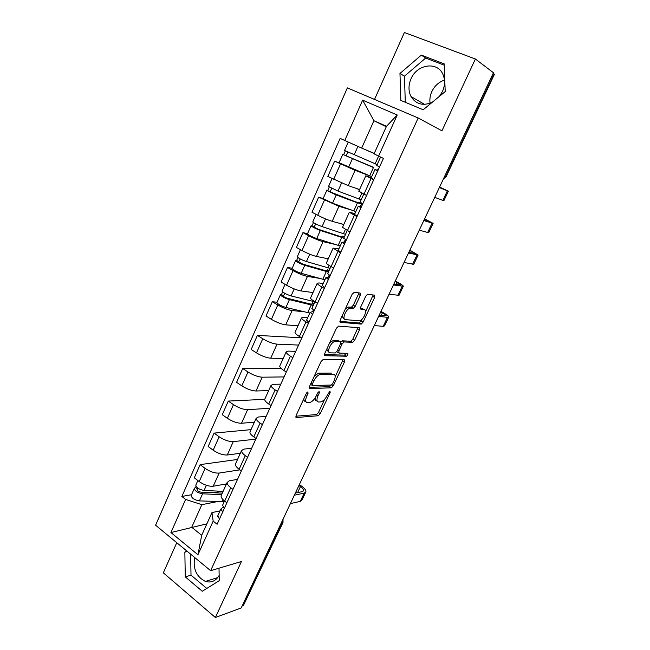 <?xml version="1.0" encoding="UTF-8"?>
<svg xmlns="http://www.w3.org/2000/svg" width="650" height="650" viewBox="0 0 650 650"><rect width="100%" height="100%" fill="white"/><g stroke="black" fill="none" stroke-linecap="round" stroke-linejoin="round"><path stroke-width="0.97" d="M307.84 391.942L306.296 393.437L296.075 415.553L296.376 417.519L318.207 415.748L320.247 413.676L330.168 392.47L329.956 391.097L327.267 395.298C325.358 399.002 323.196 401.204 320.799 401.903L318.776 402.033C316.656 401.773 316.404 399.669 318.012 395.72L319.321 392.909L319.15 391.511L317.647 392.974L316.339 395.793C314.397 399.563 312.179 401.814 309.692 402.529L307.58 402.667C305.378 402.407 305.086 400.262 306.702 396.232L308.035 393.372L307.84 391.942M219.148 575.445C215.768 581.051 211.193 583.05 205.424 581.425C196.43 576.842 192.847 568.864 194.659 557.489M430.081 103.261C429.504 99.361 430.089 95.477 431.819 91.609C434.598 85.881 438.815 82.038 444.47 80.072M432.152 102.359C422.971 106.186 415.927 104.252 411.019 96.558C408.322 91.097 408.322 85.183 411.019 78.829C416.926 64.277 437.328 61.076 442.902 74.303C445.25 79.674 445.104 85.394 442.463 91.463L439.489 96.297M360.295 295.409L360.157 293.077L354.323 292.224L352.129 294.247L340.21 320.044L340.405 322.319L361.229 324.106L363.09 322.14L374.652 297.448L374.554 295.181L367.608 294.223L365.763 296.189L360.734 306.979L360.872 309.238L364.236 309.627C367.827 309.757 363.423 320.271 359.556 320.848L345.434 319.621C341.632 319.605 346.011 308.766 350.106 308.116L353.332 308.319L355.233 306.312L360.295 295.409L358.377 294.336L358.759 292.874M418.177 117.983L441.943 130.821L475.378 59.004L493.464 72.743L241.223 607.937L215.369 617.5L241.434 561.511L210.624 570.684L418.177 117.983L347.352 87.888L155.594 525.2L210.624 570.684M323.245 359.418L321.043 361.53L309.514 386.466L309.782 388.529L331.313 387.822L333.304 385.783L344.492 361.871L344.321 359.816L323.245 359.418M324.732 353.535L336.456 328.169L338.65 326.105L359.32 327.762L359.45 329.924L354.567 340.356L352.666 342.339L344.037 341.941L342.095 343.964L338.829 350.984L339.016 353.104L347.677 353.373C348.262 354.242 347.848 355.192 346.442 356.233L324.967 355.696L324.732 353.535M176.768 542.701L163.329 572.837L215.369 617.5M475.378 59.004L404.381 32.5L374.522 99.434M493.188 73.328L494.366 74.433L446.201 176.54L445.786 176.361L494.065 73.986M282.872 522.787L243.539 605.231L282.246 523.153L282.596 520.154M242.287 605.686L243.539 605.231M221.447 495.032L221.122 495.731C220.903 497.266 222.081 499.062 224.664 501.109L226.874 502.799M239.891 469.852L219.148 473.062C214.768 473.322 210.08 471.762 205.099 468.374L199.217 481.593C204.173 485.006 208.845 486.541 213.241 486.216L226.468 483.925M199.217 481.593L194.293 477.815L200.135 464.628L237.534 459.452M232.976 489.385L230.75 487.703C228.142 485.68 226.939 483.917 227.143 482.43L229.426 480.764L237.51 479.399M205.099 468.374L200.135 464.628M235.706 463.499L235.414 464.141C235.243 465.571 236.47 467.277 239.111 469.276L241.361 470.933M251.022 429.634L214.102 433.111L208.162 446.509L213.184 450.206C218.213 453.554 222.909 455.154 227.264 454.992L240.313 453.302M247.561 457.291L245.294 455.65C242.637 453.676 241.377 451.994 241.532 450.621L243.734 449.15L251.713 448.167M255.807 439.148L233.269 441.626C228.93 441.716 224.226 440.091 219.156 436.767L214.102 433.111M250.201 431.438L249.933 432.023C249.819 433.339 251.111 434.964 253.801 436.914L256.092 438.531M264.721 399.344L228.296 401.074L222.259 414.692L227.378 418.299C232.489 421.582 237.201 423.239 241.516 423.256L254.386 422.191M262.397 424.653L260.089 423.061C257.376 421.127 256.059 419.534 256.157 418.275L258.277 417.007L266.142 416.423M269.839 408.281L247.618 409.671C243.319 409.581 238.599 407.899 233.456 404.641L228.296 401.074M264.94 398.84L264.704 399.368C264.648 400.562 265.988 402.106 268.734 403.999L271.066 405.576M281.32 368.582L242.734 368.501L236.592 382.346L241.808 385.856C247 389.082 251.737 390.796 256.002 390.991L268.686 390.569M277.485 391.463L275.129 389.911C272.358 388.034 270.993 386.531 271.026 385.385L273.073 384.329L280.808 384.15M284.091 376.927L262.202 377.187C257.961 376.902 253.216 375.172 247.983 371.971L242.734 368.501M279.931 365.698L279.727 366.161C279.727 367.226 281.125 368.688 283.928 370.524L286.309 372.06M301.567 337.813L257.408 335.384L251.168 349.464L256.482 352.877C261.763 356.037 266.516 357.809 270.733 358.199L283.221 358.434M292.833 357.703L290.428 356.192C287.609 354.372 286.179 352.958 286.154 351.934L288.113 351.106L295.726 351.341M298.577 345.069L277.038 344.151C272.838 343.688 268.084 341.884 262.762 338.756L257.408 335.384M295.181 331.988L295.002 332.377C295.059 333.328 296.522 334.693 299.382 336.473L301.803 337.959M277.079 302.242L272.326 301.714L265.988 316.03L271.399 319.345C276.77 322.424 281.539 324.261 285.707 324.846L297.993 325.772M308.441 323.359L305.996 321.888C303.111 320.133 301.632 318.809 301.543 317.915L303.412 317.306L307.686 317.696M303.802 311.732L292.118 310.562C287.974 309.896 283.197 308.035 277.786 304.98L272.326 301.714M310.684 297.692L310.537 298.025C310.659 298.838 312.179 300.105 315.104 301.827L317.574 303.274M292.175 268.263L287.503 267.459L281.052 282.019L286.569 285.228C292.037 288.243 296.822 290.144 300.942 290.924L313.007 292.557M324.326 288.413L321.831 286.991C318.89 285.293 317.346 284.066 317.192 283.303L318.971 282.929L323.164 283.579M319.15 278.298L307.458 276.404C303.371 275.535 298.569 273.601 293.069 270.627L287.503 267.459M326.463 262.811L326.349 263.063C326.536 263.746 328.12 264.916 331.094 266.581L333.621 267.971M307.531 233.707L302.949 232.619L296.384 247.431L302.006 250.534C307.564 253.467 312.366 255.434 316.428 256.433L328.274 258.798M340.494 252.85L333.117 248.097L338.91 248.877M334.888 244.359L323.066 241.654C319.028 240.573 314.21 238.574 308.62 235.674L302.949 232.619M342.517 227.313L349.952 232.042M323.156 198.551L318.654 197.178L311.976 212.249L317.712 215.239C323.359 218.091 328.185 220.123 332.191 221.333L343.801 224.461M356.947 216.653L349.326 212.257L354.933 213.574M351.244 209.991L338.934 206.31L318.654 197.178M358.849 191.197L366.576 195.479M339.105 162.817L334.628 161.119L327.836 176.451L348.221 185.632L359.596 189.54M373.701 179.806L365.812 175.793L371.231 177.645M369.371 175.719L355.087 170.341L334.628 161.119M217.506 501.581L201.841 504.668L191.718 527.264L201.695 535.308L211.957 512.59L220.033 510.876M206.879 523.827L170.934 532.545L185.616 499.427L201.841 504.668M211.957 512.59L213.176 521.146L197.941 554.759L170.934 532.545M344.752 140.522L362.643 100.157L397.231 114.993L378.584 156.13L374.067 153.798L386.514 126.263L373.937 120.737L361.676 148.086L340.137 138.393L181.854 496.462L185.616 499.427M213.176 521.146L217.116 524.258L383.443 158.364L378.584 156.13M186.713 550.916L184.852 552.142L185.266 576.859L202.28 591.273L219.253 580.645L219.009 568.189M421.338 55.112L399.969 73.45L400.831 100.425L423.174 109.769L445.193 91.585L444.218 63.895L421.338 55.112L425.669 58.053L404.446 76.188L405.291 102.286M386.287 126.758L373.937 120.737L362.643 100.157M361.676 148.086L374.238 153.416M191.547 494.715L181.854 496.462M197.941 554.759L201.695 535.308M386.514 126.263L397.231 114.993M190.653 554.182L191.011 575.161L206.789 588.445M187.395 551.484L184.852 552.142M191.011 575.161L185.266 576.859M444.267 65.203L425.669 58.053M404.446 76.188L399.969 73.45M303.842 398.734C303.786 400.579 304.428 401.497 305.776 401.489L305.849 401.537M315.201 397.841C315.014 399.856 315.608 400.871 316.989 400.871L317.143 400.977M295.831 416.211L316.444 414.586L318.484 412.523L324.699 399.222M335.205 376.764L342.997 359.791M309.229 387.311L329.428 386.701L331.313 385.044M312.317 384.109L312.496 385.556L331.354 385.036L332.743 383.606L334.108 380.673C335.733 376.748 335.522 374.595 333.483 374.213L320.279 374.351C317.817 375.091 315.632 377.333 313.723 381.071L312.317 384.109L310.993 383.273M310.489 384.353L312.13 385.32M314.291 376.139L318.443 373.197L331.671 373.084M340.73 342.022L342.371 340.819L350.829 341.25L352.731 339.267L357.955 327.649M336.741 351.723L338.585 352.844M324.407 354.591L344.516 355.136L346.125 353.324M335.376 341.469L334.839 341.518C330.704 342.095 326.146 353.031 330.111 352.828L335.229 352.966L337.204 350.927L340.47 343.891L340.283 341.721L335.376 341.469L333.499 340.348L329.786 342.607M326.731 349.221L328.25 351.699M338.845 340.86L340.283 341.721M333.499 340.348L338.423 340.608M345.329 308.977L348.197 307.027L351.431 307.231L353.324 305.232L358.377 294.336M342.079 315.998L343.541 318.524M363.252 309.067L364.236 309.627M360.368 308.327L362.359 308.563M365.56 311.829L373.149 294.978M339.852 321.327L359.377 323.034L362.131 319.158M223.104 491.351L204.084 490.449C199.274 489.556 196.511 487.793 195.788 485.168L195.951 484.802M226.273 484.348L224.551 484.258M222.3 493.131L201.045 492.156C198.737 491.733 197.413 490.888 197.072 489.621L198.096 488.296M221.553 491.278L213.606 492.733M224.234 501.629L199.404 500.906C194.602 500.037 191.847 498.274 191.149 495.601L191.319 495.227M221.618 494.65L202.581 493.805C197.771 492.919 195.008 491.156 194.293 488.524L196.138 486.436M197.234 490.23L197.714 489.157L195.642 487.549M222.966 507.252L220.878 509.023L222.714 511.948M217.799 515.799L219.44 519.155M298.919 485.526L300.422 486.606C302.583 488.199 303.582 489.556 303.436 490.669L302.169 491.652L295.36 493.074M222.592 505.229L224.266 508.536M290.396 503.604L300.316 501.369L302.023 500.012L305.654 492.359M294.344 495.227L304.216 493.131L305.914 491.806C306.109 490.295 304.752 488.467 301.836 486.322L299.374 484.559M314.892 301.819L291.07 295.921C286.284 294.369 283.27 292.768 282.027 291.111L282.1 290.932M312.894 292.817L310.708 292.248M311.829 304.135L312.447 302.77L312.902 303.615C312.845 304.257 311.659 304.306 309.327 303.745L287.592 298.35C285.301 297.611 283.855 296.839 283.27 296.034L284.895 293.394M312.447 302.77L314.169 303.404M313.251 305.427L289.412 299.634C284.627 298.09 281.621 296.481 280.377 294.808L281.458 294.531L282.628 291.907M309.79 313.056L285.911 307.458C281.125 305.955 278.127 304.338 276.908 302.616L276.989 302.437M283.546 296.424L283.782 295.904L281.458 294.531M313.942 311.269L310.115 312.341L312.504 314.429M306.605 320.084L308.872 322.408M349.684 307.434L348.725 307.328M380.77 311.862L382.428 312.796C384.824 314.161 386.084 315.152 386.189 315.754L379.113 315.38M311.911 308.392L314.218 310.651M374.311 325.561L383.216 326.341L384.54 325.902L388.668 317.192M378.633 316.387L387.481 317.322L388.781 316.932C388.627 316.119 386.937 314.787 383.703 312.942L380.981 311.407M330.062 268.377L306.434 261.56C301.657 259.886 298.594 258.318 297.253 256.839L297.318 256.701M328.177 259.025L325.731 258.286M326.909 270.855L327.405 269.766L327.917 270.506C327.917 271.042 326.755 270.985 324.447 270.335L302.876 264.127L298.488 261.852L300.227 258.968M327.405 269.766L329.136 270.433M328.396 272.049L304.744 265.338C299.967 263.673 296.912 262.096 295.579 260.601L296.611 260.455L297.903 257.554M324.886 279.801L301.186 273.301C296.408 271.668 293.361 270.083 292.053 268.548L292.118 268.393M329.371 276.998L328.551 276.534M298.789 262.194L298.976 261.779L296.611 260.455M329.526 276.973L325.894 277.574L328.38 279.508M322.303 285.488L324.691 287.617M395.135 281.377L400.725 285.041L393.827 284.148M327.697 273.601L330.127 275.665M389.066 294.263L399.027 295.327L403.244 286.431M393.453 284.944L403.341 286.227C403.122 285.537 401.367 284.302 398.068 282.506L395.306 281.019M346.141 240.427L345.077 240.151M345.491 234.374L322.059 226.614C317.289 224.811 314.186 223.267 312.739 221.983L312.788 221.886M343.72 224.656L340.795 223.649M342.249 237.023L342.615 236.218L343.176 236.844C343.233 237.266 342.111 237.104 339.82 236.364L318.427 229.312L313.966 227.086L315.827 223.949M342.615 236.218L344.346 236.909M343.801 238.103L320.344 230.449C315.575 228.67 312.479 227.118 311.041 225.81L312.016 225.802L313.438 222.609M340.226 245.993L316.721 238.558C311.951 236.795 308.864 235.243 307.45 233.894L307.499 233.781M345.662 241.475L344.703 240.971M314.291 227.386L312.016 225.802M345.386 242.092L341.949 242.19L344.533 243.961M338.268 250.291L340.779 252.216M409.727 250.421L415.48 253.849L408.777 252.428M343.761 238.193L346.312 240.053M404.048 262.47L413.733 264.29L418.048 255.19M408.509 252.996L418.121 255.044L409.849 250.169M361.181 199.794L337.959 191.059L328.526 186.461M359.523 189.702L355.379 188.094M357.841 202.621L358.077 202.101L358.694 202.621L355.452 201.817L329.713 191.718L330.151 191.782L331.695 188.321M358.077 202.101L361.546 203.897L357.435 202.873L336.213 194.959L326.771 190.418L327.697 190.548L329.249 187.054M355.826 211.607L332.524 203.206L323.148 198.567M330.062 191.977L327.697 190.548M361.522 206.602L358.28 206.188L360.977 207.789M354.526 214.476L357.159 216.19M424.539 218.993L430.471 222.17L423.971 220.204M360.108 202.158L362.789 203.808M419.266 230.173L428.675 232.757L433.087 223.462M423.808 220.545L433.128 223.373L424.613 218.839M368.249 150.873L374.213 153.473M377.138 164.629L344.533 150.442L348.246 142.082M374.189 153.53L362.481 148.428M360.88 147.729L349.863 142.805M373.701 167.627L345.735 155.732L346.149 155.862L347.839 152.067M373.799 167.424L342.769 154.407L343.639 154.684L345.337 150.873M371.686 176.646L339.072 162.736M346.109 155.943L343.639 154.684M377.934 170.487L374.912 169.544L377.715 170.966M371.061 178.019L373.823 179.522M439.579 187.07L445.697 189.995L439.4 187.46M380.583 157.048L376.74 165.514L379.559 166.92M434.736 197.356L443.852 200.744L448.354 191.23M439.343 187.574L448.37 191.206L439.603 187.021M324.431 200.119L317.712 215.239M308.62 235.674L302.006 250.534M293.069 270.627L286.569 285.228M277.786 304.98L271.399 319.345M262.762 338.756L256.482 352.877M247.983 371.971L241.808 385.856M233.456 404.641L227.378 418.299M219.156 436.767L213.184 450.206M340.527 163.938L333.686 179.327M355.087 170.341L348.221 185.632M338.934 206.31L332.191 221.333M354.356 215.337L347.376 230.701M323.066 241.654L316.428 256.433M337.951 251.477L331.094 266.581M307.458 276.404L300.942 290.924M321.831 286.991L315.104 301.827M292.118 310.562L285.707 324.846M305.996 321.888L299.382 336.473M277.038 344.151L270.733 358.199M290.428 356.192L283.928 370.524M262.202 377.187L256.002 390.991M275.129 389.911L268.734 403.999M247.618 409.671L241.516 423.256M260.089 423.061L253.801 436.914M233.269 441.626L227.264 454.992M245.294 455.65L239.111 469.276M219.148 473.062L213.241 486.216M230.75 487.703L224.664 501.109M371.044 178.539L363.951 194.188M281.044 523.461L282.994 522.519L283.051 519.188M444.827 175.939L445.786 176.361L443.479 178.807M305.394 395.387L306.702 396.232M318.167 392.169L319.321 392.909M316.753 394.908L318.012 395.72M329.054 391.755L330.168 392.47M318.484 412.523L320.247 413.676M316.396 414.594L318.151 415.756M295.799 417.129L296.376 417.519M306.841 392.592L308.035 393.372M342.68 360.766L344.492 361.871M331.784 384.824L333.304 385.783M329.428 386.701L331.216 387.831M309.254 388.188L309.782 388.529M318.89 373.157L320.726 374.311M312.398 380.226L313.723 381.071M357.606 328.843L359.45 329.924M352.731 339.267L354.567 340.356M350.651 341.266L352.487 342.355M342.371 340.819L344.224 341.933M340.738 343.151L342.095 343.964M337.537 350.196L338.829 350.984M344.516 355.136L346.336 356.241M324.496 355.412L324.967 355.696M353.324 305.232L355.233 306.312M351.179 307.247L353.08 308.336M348.879 306.979L350.789 308.067M372.767 296.4L374.652 297.448M361.238 321.067L363.09 322.14M359.166 323.05L361.018 324.123M339.999 322.083L340.405 322.319M204.084 490.449L206.383 485.306M221.991 501.751L222.958 499.606M199.404 500.906L202.581 493.805M304.216 493.131L300.316 501.369M300.422 486.606L297.586 492.611M312.788 301.389L313.146 300.609M291.07 295.921L294.206 288.901M307.678 312.658L311.147 305.012M285.911 307.458L289.412 299.634M387.481 317.322L383.216 326.341M382.428 312.796L381.103 315.599M327.982 267.857L329.095 265.411M306.434 261.56L309.725 254.199M322.79 279.313L326.316 271.537M301.186 273.301L304.744 265.338M402.114 286.439L397.776 295.596M396.825 282.279L395.785 284.489M343.444 233.748L345.329 229.588M322.059 226.614L325.512 218.887M338.162 245.399L341.746 237.494M316.721 238.558L320.344 230.449M416.967 255.076L412.563 264.371M411.442 251.306L410.686 252.899M359.158 199.071L361.847 193.131M337.959 191.059L341.583 182.959M353.787 210.917L357.435 202.873M332.524 203.206L336.213 194.959M432.055 223.218L427.578 232.668M426.286 219.846L425.831 220.805M375.139 163.792L378.609 156.138M354.136 154.879L357.906 146.437M369.679 175.849L373.384 167.668M348.611 167.237L352.357 158.852M447.379 190.864L442.837 200.46M205.424 581.425L217.75 577.59M411.019 96.558L424.548 104.366M365.812 175.793L358.8 191.295M227.143 482.43L221.122 495.731M241.532 450.621L235.414 464.141M256.157 418.275L249.933 432.023M271.026 385.385L264.704 399.368M286.154 351.934L279.727 366.161M301.543 317.915L295.002 332.377M317.192 283.303L310.537 298.025M333.117 248.097L326.349 263.063M349.326 212.257L342.428 227.5M443.438 178.896L446.201 176.54M316.444 414.586L318.207 415.748M329.526 386.685L331.313 387.822M318.443 373.197L320.279 374.351M350.829 341.25L352.666 342.339M342.184 340.836L344.037 341.941M344.622 355.127L346.442 356.233M332.971 340.389L334.839 341.518M351.431 307.231L353.332 308.319M348.197 307.027L350.106 308.116M359.377 323.034L361.229 324.106M195.788 485.168L197.844 480.537M191.149 495.601L194.293 488.524M220.878 509.023L217.62 516.197M224.518 500.988L222.414 505.619M303.436 490.669L303.241 491.075M282.027 291.111L285.033 284.334M312.642 311.561L313.308 310.082M276.908 302.616L280.377 294.808M310.115 312.341L306.516 320.279M314.933 301.73L311.821 308.579M297.253 256.839L300.438 249.673M328.283 277.119L329.192 275.113M292.053 268.548L295.579 260.601M325.894 277.574L322.229 285.651M330.923 266.484L327.632 273.748M312.739 221.983L316.111 214.403M344.207 242.076L345.361 239.525M307.45 233.894L311.041 225.81M341.949 242.19L338.219 250.412M347.197 230.612L343.712 238.298M328.502 186.526L332.053 178.523M360.401 206.424L361.481 204.043M323.115 198.64L326.771 190.418M358.28 206.188L354.486 214.557M363.764 194.098L360.076 202.231M376.878 170.146L377.325 169.179M339.056 162.776L342.769 154.407M374.912 169.544L371.044 178.059"/></g></svg>

